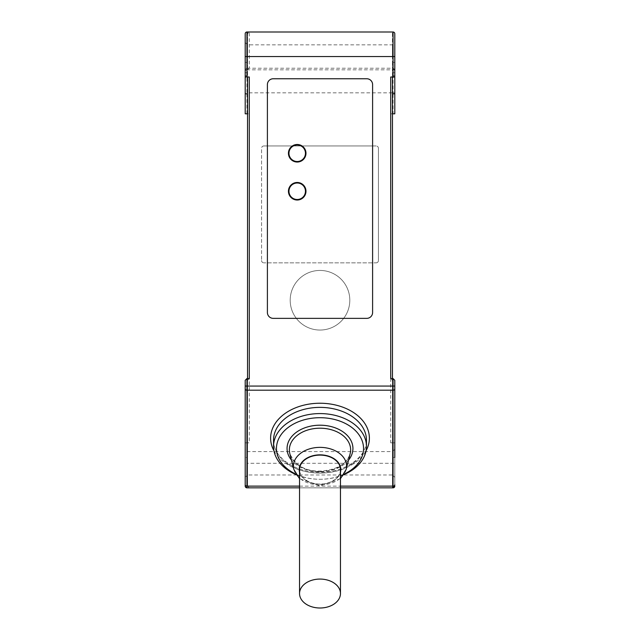 <?xml version="1.0" encoding="UTF-8"?>
<svg xmlns="http://www.w3.org/2000/svg" width="640" height="640" viewBox="0 0 640 640"><rect width="100%" height="100%" fill="white"/><g stroke="black" fill="none" stroke-linecap="round" stroke-linejoin="round"><path stroke-width="0.48" stroke-dasharray="3.2 2.4" d="M247.536 378.552L247.536 486.08L249.288 487.832L246.952 487.832L249.288 487.832A1.752 1.752 0 0 1 247.536 486.08L247.536 113.816L249.288 113.816L245.2 113.816L245.2 33.752A1.752 1.752 0 0 1 246.952 32L393.048 32A1.752 1.752 0 0 1 394.8 33.752L394.8 62.392L392.464 62.392L392.464 32L392.464 113.816L390.712 113.816L390.712 442.832L392.464 442.832L392.464 487.832L394.8 486.08L394.8 380.304M394.8 62.392L394.8 77L390.712 77M394.8 56.544L394.8 42.52L394.8 56.544M392.464 56.544L392.464 44.856L392.464 56.544M246.952 487.832A1.752 1.752 0 0 1 245.2 486.08L245.2 463.288L246.952 463.288L246.952 487.832A1.752 1.752 0 0 1 245.2 486.08L246.952 487.832L393.048 487.832A1.752 1.752 0 0 0 394.8 486.08L394.8 449.264L394.8 477.312L394.8 463.288L246.952 463.288L246.952 442.832L245.2 442.832L245.2 457.448L247.536 457.448M392.464 113.816L392.464 442.832L394.8 442.832L394.8 463.288M390.712 442.832L394.8 442.832L394.8 457.448L392.464 457.448M247.536 113.816L247.536 69.848L249.288 68.064L249.288 32L247.536 33.752L247.536 77L249.288 77M394.8 477.312L392.464 474.976L392.464 451.6L392.464 474.976L247.536 474.976L247.536 451.6L247.536 474.976L245.2 477.312L245.2 442.832L249.288 442.832L246.952 442.832M245.2 77L247.536 77M393.048 442.832L393.048 487.832L392.464 487.832L392.464 380.304L390.712 378.552M263.896 145.96L376.104 145.96L263.896 145.96A2.336 2.336 0 0 0 261.56 148.296L261.56 260.504L261.56 148.296A2.336 2.336 0 0 1 263.896 145.96M249.288 32A1.752 1.752 0 0 0 247.536 33.752L247.536 69.848M247.536 56.544L247.536 44.856L247.536 56.544M245.2 463.288L245.2 477.312M267.4 84.6A5.848 5.848 0 0 1 273.248 78.752L366.752 78.752A5.848 5.848 0 0 1 372.6 84.6L372.6 312.512A5.848 5.848 0 0 1 366.752 318.36L273.248 318.36A5.848 5.848 0 0 1 267.4 312.512L267.4 84.6M245.2 486.08L245.2 380.304M247.536 380.304L249.288 378.552L249.288 442.832M297.208 162.032A8.768 8.768 0 0 1 288.44 153.264A8.768 8.768 0 0 1 297.208 144.496A8.768 8.768 0 0 1 305.976 153.264A8.768 8.768 0 0 1 297.208 162.032M297.208 182.48A8.768 8.768 0 0 1 305.976 191.248A8.768 8.768 0 0 1 297.208 200.016A8.768 8.768 0 0 1 288.44 191.248A8.768 8.768 0 0 1 297.208 182.48M344.24 474.064A43.536 30.784 0 0 1 320 479.28A43.536 30.784 0 0 1 295.76 474.064M343.92 474.584A46.464 32.856 0 0 1 320 479.28A46.464 32.856 0 0 1 296.08 474.584M299.544 487.832L340.456 487.832M245.2 69.848L246.952 68.064L249.288 68.064M392.464 72.736L394.8 72.736L394.8 69.848L393.048 68.064L393.048 69.816A1.752 1.728 180 0 1 394.8 71.536L394.8 113.816L390.712 113.816M394.8 69.848L394.8 71.536M394.8 449.264L392.464 451.6L247.536 451.6L245.2 449.264M394.8 77L394.8 72.736M378.44 148.296L378.44 260.504L378.44 148.296A2.336 2.336 0 0 0 376.104 145.96A2.336 2.336 0 0 1 378.44 148.296M245.2 56.544L245.2 42.52L245.2 56.544M340.456 469.568A20.456 14.464 0 0 1 320 484.032A20.456 14.464 0 0 1 299.544 469.568M392.464 62.392L392.464 77M392.464 68.064L393.048 68.064M376.104 262.84A2.336 2.336 0 0 0 378.44 260.504A2.336 2.336 0 0 1 376.104 262.84L263.896 262.84L376.104 262.84M392.464 378.552L392.464 380.304M320 270.44A29.808 29.808 0 0 1 349.808 300.24A29.808 29.808 0 0 1 320 330.048A29.808 29.808 0 0 1 290.192 300.24A29.808 29.808 0 0 1 320 270.44A29.808 29.808 0 0 1 349.808 300.24A29.808 29.808 0 0 1 320 330.048A29.808 29.808 0 0 1 290.192 300.24A29.808 29.808 0 0 1 320 270.44M261.56 260.504A2.336 2.336 0 0 0 263.896 262.84A2.336 2.336 0 0 1 261.56 260.504M245.2 76.552L247.536 76.552M245.2 75.616L247.536 75.616M245.2 62.392L247.536 62.392M348.512 460.152A32.936 23.288 0 0 1 320 471.776A32.936 23.288 0 0 1 291.488 460.152M273.944 450.76A49.384 34.92 180 0 0 320 473.08A46.464 32.856 180 0 0 366.464 440.224C367.328 456.568 345.336 472.704 320 472.224C294.664 472.704 272.672 456.568 273.536 440.224A46.464 32.856 180 0 0 320 473.08A49.384 34.92 180 0 0 366.056 450.76M320 471.52A30.632 21.664 0 0 1 289.848 453.68C295.376 465.52 305.432 471.328 320 471.096C336.464 470.08 346.512 464.272 350.152 453.68A30.632 21.664 0 0 1 320 471.52M299.544 486.12L340.456 486.12M245.2 72.736L247.536 72.736M246.952 113.816L246.952 92.832L245.2 92.832M245.2 71.536A1.752 1.728 180 0 1 246.952 69.816L246.952 68.064M392.464 76.552L394.8 76.552M394.8 92.832L393.048 92.832L393.048 69.816L246.952 69.816L246.952 92.832L393.048 92.832L393.048 113.816M392.464 75.616L394.8 75.616M346.152 469.464A26.568 18.784 0 0 1 320 484.936A26.568 18.784 0 0 1 293.848 469.464M340.456 472.28A20.808 14.712 0 0 1 320 484.28A20.808 14.712 0 0 1 299.544 472.28M245.2 42.52L247.536 44.856L392.464 44.856L394.8 42.52M394.8 70.568L392.464 68.232L247.536 68.232L245.2 70.568M340.456 478.704L320 485.992L299.544 478.704"/><path stroke-width="0.96" d="M394.8 457.448L394.8 380.304L393.048 378.552L390.712 378.552L390.712 77L394.8 77L394.8 33.752A1.752 1.752 0 0 0 393.048 32L246.952 32A1.752 1.752 0 0 0 245.2 33.752A1.752 1.752 0 0 1 246.952 32L246.952 77L245.2 77L245.2 113.816L247.536 113.816M297.208 162.032A8.768 8.768 0 0 1 288.44 153.264A8.768 8.768 0 0 1 297.208 144.496A8.768 8.768 0 0 1 305.976 153.264A8.768 8.768 0 0 1 297.208 162.032A8.768 8.768 0 0 0 305.976 153.264A8.768 8.768 0 0 0 297.208 144.496M245.2 457.448L245.2 486.08A1.752 1.752 0 0 0 246.952 487.832L299.544 487.832M245.2 388.96A1.752 1.24 0 0 0 246.952 390.2L246.952 486.12A1.752 1.24 180 0 1 245.2 484.88L245.2 380.304L246.952 378.552L249.288 378.552L249.288 77L246.952 77M394.8 486.08A1.752 1.752 0 0 1 393.048 487.832A1.752 1.752 0 0 0 394.8 486.08A1.752 1.752 0 0 1 393.048 487.832L340.456 487.832M267.4 84.6A5.848 5.848 0 0 1 273.248 78.752L366.752 78.752A5.848 5.848 0 0 1 372.6 84.6L372.6 312.512A5.848 5.848 0 0 1 366.752 318.36L273.248 318.36A5.848 5.848 0 0 1 267.4 312.512L267.4 84.6M245.2 484.88L245.2 486.08A1.752 1.752 0 0 0 246.952 487.832A1.752 1.752 0 0 1 245.2 486.08M295.76 474.064A43.536 30.784 0 0 1 278.344 439.536A43.536 30.784 0 0 1 320 417.704A43.536 30.784 0 0 1 361.656 439.536A43.536 30.784 0 0 1 344.24 474.064M296.08 474.584A46.464 32.856 0 0 1 273.536 446.424A46.464 32.856 0 0 1 320 413.576A46.464 32.856 0 0 1 366.464 446.424A46.464 32.856 0 0 1 343.92 474.584M392.464 93.816L394.8 93.816L394.8 77M394.8 93.816L394.8 113.816L392.464 113.816M299.544 593.536L299.544 469.568A20.456 14.464 0 0 1 320 455.104A20.456 14.464 0 0 1 340.456 469.568L340.456 593.536A20.456 14.464 0 0 1 320 608A20.456 14.464 0 0 1 299.544 593.536A20.456 14.464 0 0 1 320 579.072A20.456 14.464 0 0 1 340.456 593.536M245.2 77L245.2 33.752M392.464 77L392.464 378.552M247.536 77L247.536 378.552M297.208 200.016A8.768 8.768 0 0 1 288.44 191.248A8.768 8.768 0 0 1 297.208 182.48A8.768 8.768 0 0 1 305.976 191.248A8.768 8.768 0 0 1 297.208 200.016A8.768 8.768 0 0 0 305.976 191.248A8.768 8.768 0 0 0 297.208 182.48M394.8 56.544L393.048 56.544L393.048 32A1.752 1.752 0 0 1 394.8 33.752M297.208 161.512A8.248 8.248 0 0 1 288.96 153.264A8.248 8.248 0 0 1 297.208 145.016A8.248 8.248 0 0 1 305.456 153.264A8.248 8.248 0 0 1 297.208 161.512M245.2 93.816L247.536 93.816M245.2 56.544L393.048 56.544L393.048 77M291.488 460.152A32.936 23.288 0 0 1 291.472 436.856A32.936 23.288 0 0 1 320 425.2A32.936 23.288 0 0 1 348.528 436.856A32.936 23.288 0 0 1 348.512 460.152M366.464 446.424L366.464 440.224A46.464 32.856 180 0 0 320 407.376A46.464 32.856 180 0 0 273.536 440.224L273.536 446.424M346.152 469.464A26.568 18.784 0 0 0 320 447.368A26.568 18.784 0 0 0 293.848 469.464L289.848 453.68A30.632 21.664 0 0 1 320 428.2A30.632 21.664 0 0 1 350.152 453.68L346.152 469.464L340.456 478.704M246.952 487.832L246.952 486.12L299.544 486.12M340.456 486.12L393.048 486.12L393.048 487.832M394.8 484.88A1.752 1.24 180 0 1 393.048 486.12L393.048 390.2A1.752 1.24 0 0 0 394.8 388.96M299.544 472.28A20.808 14.712 0 0 1 320 454.848A20.808 14.712 0 0 1 340.456 472.28M246.952 378.552L246.952 386.064L393.048 386.064L393.048 390.2L246.952 390.2L246.952 386.064L245.2 386.064M394.8 386.064L393.048 386.064L393.048 378.552M249.288 113.816L249.288 378.552M366.056 450.76A49.384 34.92 180 0 0 320 403.24A49.384 34.92 180 0 0 273.944 450.76M297.208 199.504A8.248 8.248 0 0 1 288.96 191.248A8.248 8.248 0 0 1 297.208 183A8.248 8.248 0 0 1 305.456 191.248A8.248 8.248 0 0 1 297.208 199.504M293.848 469.464L299.544 478.704"/></g></svg>
